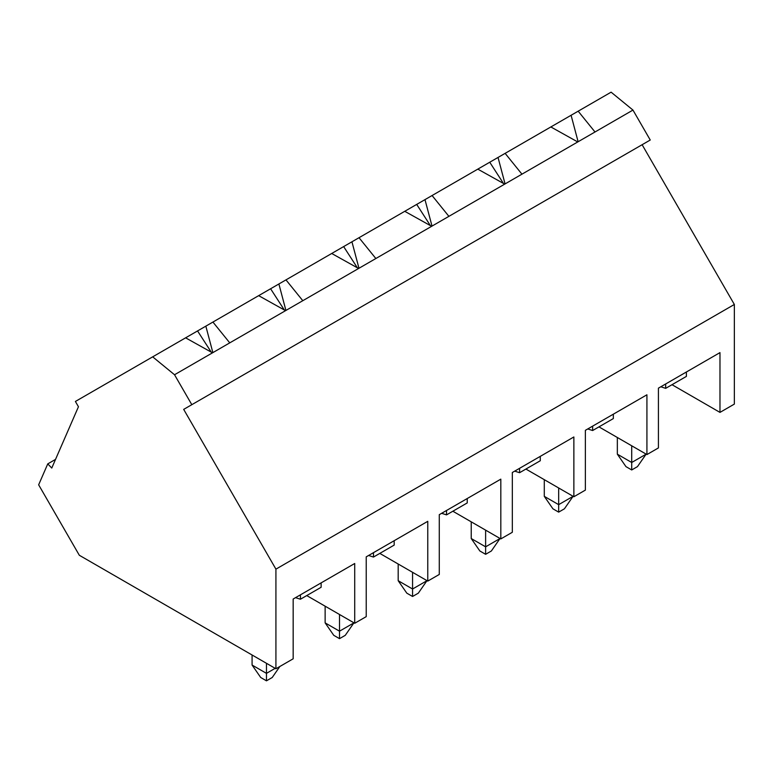 <?xml version="1.0" encoding="UTF-8"?>
<svg xmlns="http://www.w3.org/2000/svg" width="773" height="773" viewBox="0 0 773 773"><rect width="100%" height="100%" fill="white"/><g stroke="black" fill="none" stroke-linecap="round" stroke-linejoin="round"><path stroke-width="1.16" d="M631.715 445.789L631.715 462.486L646.093 454.176L637.464 466.631L631.715 469.955L625.966 466.631L617.337 454.176L617.337 437.489L617.337 454.176L631.715 462.486L631.715 445.789M617.337 454.176L625.966 466.631L631.715 469.955L631.715 462.486L617.337 454.176M631.715 462.486L631.715 469.955L637.464 466.631L646.093 454.176L631.715 462.486M558.666 487.966L558.666 504.653L573.044 496.353L564.416 508.808L558.666 512.132L552.917 508.808L544.289 496.353L544.289 479.666L544.289 496.353L558.666 504.653L558.666 487.966M544.289 496.353L552.917 508.808L558.666 512.132L558.666 504.653L544.289 496.353M558.666 504.653L558.666 512.132L564.416 508.808L573.044 496.353L558.666 504.653M485.618 530.143L485.618 546.83L499.996 538.53L491.367 550.985L485.618 554.309L479.859 550.985L471.23 538.53L471.23 521.843L471.23 538.53L485.618 546.83L485.618 530.143M471.23 538.53L479.859 550.985L485.618 554.309L485.618 546.83L471.23 538.53M485.618 546.83L485.618 554.309L491.367 550.985L499.996 538.53L485.618 546.83M412.569 572.32L412.569 589.007L426.947 580.707L418.319 593.162L412.569 596.476L406.811 593.162L398.182 580.707L398.182 564.01L398.182 580.707L412.569 589.007L412.569 572.32M398.182 580.707L406.811 593.162L412.569 596.476L412.569 589.007L398.182 580.707M412.569 589.007L412.569 596.476L418.319 593.162L426.947 580.707L412.569 589.007M339.511 614.487L339.511 631.183L353.899 622.883L345.27 635.329L339.511 638.653L333.762 635.329L325.133 622.883L325.133 606.187L325.133 622.883L339.511 631.183L339.511 614.487M325.133 622.883L333.762 635.329L339.511 638.653L339.511 631.183L325.133 622.883M339.511 631.183L339.511 638.653L345.27 635.329L353.899 622.883L339.511 631.183M266.463 663.311L266.463 673.36L275.169 668.336L266.463 673.36L266.463 663.311M272.222 677.506L266.463 680.829L260.714 677.506L252.085 665.051L252.085 655.002L252.085 665.051L266.463 673.36L252.085 665.051L260.714 677.506L266.463 680.829L266.463 673.36L266.463 680.829L272.222 677.506L279.845 666.5L272.222 677.506M503.455 183.443L489.744 162.233L477.801 169.132L611.105 92.171L578.175 111.186L595.007 131.99L577.75 141.952L550.849 126.956L505.127 153.354L521.949 174.167L577.75 141.952L504.701 184.129L477.801 169.132L432.078 195.53L477.801 169.132L504.701 184.129L448.9 216.343L521.949 174.167L505.127 153.354L489.744 162.233L503.455 183.443M430.406 225.619L416.695 204.41L404.752 211.309L432.078 195.53L448.9 216.343L431.643 226.305L404.752 211.309L359.02 237.707L404.752 211.309L431.643 226.305L375.852 258.52L448.9 216.343L432.078 195.53L416.695 204.41L430.406 225.619M357.358 267.787L343.647 246.587L331.704 253.486L359.02 237.707L375.852 258.52L358.595 268.482L331.704 253.486L285.971 279.884L331.704 253.486L358.595 268.482L302.803 300.697L375.852 258.52L359.02 237.707L343.647 246.587L357.358 267.787M284.309 309.963L270.598 288.764L258.655 295.653L285.971 279.884L302.803 300.697L285.546 310.659L258.655 295.653L212.923 322.061L258.655 295.653L285.546 310.659L229.755 342.864L302.803 300.697L285.971 279.884L270.598 288.764L284.309 309.963M211.261 352.14L197.55 330.941L185.607 337.83L212.923 322.061L229.755 342.864L212.498 352.836L185.607 337.83L152.677 356.846L185.607 337.83L212.498 352.836L174.534 374.75L229.755 342.864L212.923 322.061L197.55 330.941L211.261 352.14M75.396 401.458L152.677 356.846L174.534 374.75L191.82 404.685L183.684 409.381L275.922 569.141L275.922 668.761L79.319 555.265L38.65 484.816L47.762 463.877L51.762 468.051L78.45 406.743L75.396 401.458L78.45 406.743L51.762 468.051L47.762 463.877L55.53 459.394L47.762 463.877L38.65 484.816L79.319 555.265L275.922 668.761L293.17 658.799L275.922 668.761L275.922 569.141L734.35 304.465L275.922 569.141L183.684 409.381L650.248 140.019L191.82 404.685L174.534 374.75L152.677 356.846L75.396 401.458M300.426 594.843L300.426 599.23L321.133 587.277L321.133 582.881L321.133 587.277L300.426 599.23L295.547 597.655L300.426 599.23L300.426 594.843M354.72 623.27L306.755 595.577L354.72 623.27L366.228 616.632L354.72 623.27L354.72 563.498L354.72 623.27M373.475 552.666L373.475 557.053L394.182 545.1L394.182 540.704L394.182 545.1L373.475 557.053L368.595 555.478L373.475 557.053L373.475 552.666M427.769 581.093L379.804 553.4L427.769 581.093L439.277 574.455L427.769 581.093L427.769 521.321L427.769 581.093M446.533 510.489L446.533 514.876L467.24 502.923L467.24 498.537L467.24 502.923L446.533 514.876L441.654 513.311L446.533 514.876L446.533 510.489M500.817 538.916L452.852 511.224L500.817 538.916L512.325 532.278L500.817 538.916L500.817 479.144L500.817 538.916M519.582 468.312L519.582 472.709L540.288 460.747L540.288 456.36L540.288 460.747L519.582 472.709L514.702 471.134L519.582 472.709L519.582 468.312M573.866 496.749L525.901 469.056L573.866 496.749L585.374 490.101L573.866 496.749L573.866 436.967L573.866 496.749M592.63 426.136L592.63 430.532L613.337 418.579L613.337 414.183L613.337 418.579L592.63 430.532L587.751 428.957L592.63 430.532L592.63 426.136M646.924 454.572L598.959 426.88L646.924 454.572L658.422 447.925L646.924 454.572L646.924 394.79L646.924 454.572M571.092 115.274L550.849 126.956L577.75 141.952L632.961 110.075L595.007 131.99L578.175 111.186L571.092 115.274L578.117 141.739L571.092 115.274M665.679 383.968L665.679 388.355L686.385 376.403L686.385 372.006L686.385 376.403L665.679 388.355L660.799 386.78L665.679 388.355L665.679 383.968M719.972 412.396L672.008 384.703L719.972 412.396L734.35 404.095L719.972 412.396L719.972 352.614L719.972 412.396M293.17 658.799L293.17 599.027L354.72 563.498L293.17 599.027L337.405 573.489L293.17 599.027L293.17 658.799M366.228 616.632L366.228 556.85L427.769 521.321L366.228 556.85L410.453 531.312L366.228 556.85L366.228 616.632M439.277 574.455L439.277 514.673L500.817 479.144L439.277 514.673L483.502 489.145L439.277 514.673L439.277 574.455M512.325 532.278L512.325 472.506L573.866 436.967L512.325 472.506L556.55 446.968L512.325 472.506L512.325 532.278M585.374 490.101L585.374 430.329L646.924 394.79L585.374 430.329L629.609 404.791L585.374 430.329L585.374 490.101M658.422 447.925L658.422 388.152L719.972 352.614L658.422 388.152L702.657 362.614L658.422 388.152L658.422 447.925M734.35 404.095L734.35 304.465L642.121 144.715L650.248 140.019L632.961 110.075L611.105 92.171L632.961 110.075L650.248 140.019L642.121 144.715L734.35 304.465L734.35 404.095M212.865 352.614L205.84 326.148L212.865 352.614M285.913 310.446L278.889 283.971L285.913 310.446M358.972 268.27L351.937 241.794L358.972 268.27M432.02 226.093L424.986 199.627L432.02 226.093M505.069 183.916L498.034 157.45L505.069 183.916M702.657 362.614L719.972 352.614L702.657 362.614M629.609 404.791L646.924 394.79L629.609 404.791M556.55 446.968L573.866 436.967L556.55 446.968M483.502 489.145L500.817 479.144L483.502 489.145M410.453 531.312L427.769 521.321L410.453 531.312M337.405 573.489L354.72 563.498L337.405 573.489"/></g></svg>
